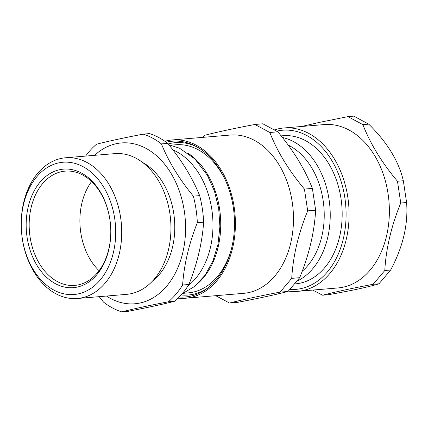 <?xml version="1.0" encoding="UTF-8"?>
<svg xmlns="http://www.w3.org/2000/svg" width="428" height="428" viewBox="0 0 428 428"><rect width="100%" height="100%" fill="white"/><g stroke="black" fill="none" stroke-linecap="round" stroke-linejoin="round"><path stroke-width="0.64" d="M208.297 287.6A76.452 54.228 85.2 0 1 181.135 294.962M168.209 143.969A76.452 54.228 85.2 0 1 196.42 146.622M183.328 293.308L188.101 292.902A74.328 52.719 -94.8 0 0 231.88 247.063M226.449 182.638A74.328 52.719 -94.8 0 0 175.619 144.771L170.847 145.172M91.587 181.558A57.341 40.671 -94.8 0 0 99.093 270.694M57.379 281.576A57.341 40.671 85.2 0 1 29.361 219.35A57.341 40.671 85.2 0 1 65.163 171.125A57.341 40.671 85.2 0 1 110.504 224.85A57.341 40.671 85.2 0 1 74.793 285.401A57.341 40.671 85.2 0 1 57.379 281.576M188.341 153.422A74.328 52.719 85.2 0 1 220.372 215.594A74.328 52.719 85.2 0 1 199.197 282.245M172.848 149.837A74.328 52.719 85.2 0 1 212.336 213.395A74.328 52.719 85.2 0 1 188.058 285.834M121.718 311.868C133.809 308.802 149.361 305.442 168.375 301.794L174.683 301.264C162.592 304.329 147.039 307.689 128.02 311.338L121.718 311.868A91.319 64.772 85.2 0 1 112.393 307.909A91.319 64.772 85.2 0 1 103.506 302.093L99.184 296.663M182.606 285.016C184.051 264.536 188.962 243.767 197.335 222.699L203.642 222.169C202.193 242.649 197.281 263.423 188.909 284.486L182.606 285.016A91.319 64.772 85.2 0 1 168.375 301.794M193.349 196.152C179.246 179.027 168.6 161.613 161.42 143.904L167.728 143.375C181.83 160.495 192.477 177.914 199.657 195.617L193.349 196.152A91.319 64.772 85.2 0 1 197.335 222.699M167.728 143.375A91.319 64.772 85.2 0 0 149.516 133.6L143.209 134.13C124.195 137.779 108.642 141.138 96.551 144.204A91.319 64.772 85.2 0 0 85.605 156.086M199.657 195.617A91.319 64.772 85.2 0 1 203.642 222.169M188.909 284.486A91.319 64.772 85.2 0 1 174.683 301.264M143.209 134.13A91.319 64.772 85.2 0 1 161.42 143.904M55.415 283.678A59.465 42.174 85.2 0 1 40.162 182.039A59.465 42.174 85.2 0 1 109.884 219.452A59.465 42.174 85.2 0 1 55.415 283.678M53.901 290.093A66.361 47.069 85.2 0 1 36.872 176.657A66.361 47.069 85.2 0 1 114.688 218.414A66.361 47.069 85.2 0 1 53.901 290.093M55.95 293.79A70.609 50.081 85.2 0 1 21.454 217.156A70.609 50.081 85.2 0 1 65.543 157.777A70.609 50.081 85.2 0 1 121.375 223.935A70.609 50.081 85.2 0 1 77.398 298.498A70.609 50.081 85.2 0 1 55.95 293.79M65.543 157.777L114.768 153.631A70.609 50.081 85.2 0 1 170.606 219.783A70.609 50.081 85.2 0 1 126.629 294.352L77.398 298.498M142.674 162.512A65.516 46.47 85.2 0 1 174.464 219.462A65.516 46.47 85.2 0 1 152.652 280.929M94.615 155.327A80.699 57.24 85.2 0 1 184.907 215.616A80.699 57.24 85.2 0 1 110.419 298.396A80.699 57.24 85.2 0 1 106.47 296.048M281.116 135.885L283.026 135.724A74.328 52.719 85.2 0 1 305.603 140.678A74.328 52.719 85.2 0 1 341.919 221.346A74.328 52.719 85.2 0 1 295.507 283.855L294.657 283.925M282.378 137.474A74.328 52.719 85.2 0 1 293.667 141.684A74.328 52.719 85.2 0 1 330.207 212.732A74.328 52.719 85.2 0 1 296.893 281.223M254.89 124.468L262.851 123.794L277.793 131.813C293.367 150.34 304.897 169.204 312.381 188.411L304.42 189.08C288.846 170.553 277.317 151.689 269.833 132.482L254.89 124.468C233.998 128.443 217.151 132.081 204.349 135.376L202.514 137.388M277.793 131.813L269.833 132.482M312.381 188.411L315.65 210.191L307.689 210.86L304.42 189.08M315.65 210.191C314.371 232.351 309.053 254.853 299.691 277.697L291.73 278.366C293.009 256.206 298.327 233.704 307.689 210.86M299.691 277.697L288.017 291.457L280.056 292.131L291.73 278.366M288.017 291.457C275.215 294.758 258.368 298.391 237.476 302.371L229.515 303.04C242.318 299.744 259.17 296.106 280.056 292.131M215.723 295.689L229.515 303.04M166.198 142.219A78.153 55.431 85.2 0 1 195.104 145.927A78.153 55.431 85.2 0 1 196.056 146.424A78.153 55.431 85.2 0 1 234.169 215.134A78.153 55.431 85.2 0 1 207.115 288.504A78.153 55.431 85.2 0 1 179.241 297M164.86 141.261A79.426 56.336 85.2 0 1 172.211 139.945A79.426 56.336 85.2 0 1 196.334 145.236A79.426 56.336 85.2 0 1 235.138 231.441A79.426 56.336 85.2 0 1 185.543 298.236A79.426 56.336 85.2 0 1 178.08 298.166M172.211 139.945L230.28 135.05A79.426 56.336 85.2 0 1 254.409 140.347A79.426 56.336 85.2 0 1 293.212 226.546A79.426 56.336 85.2 0 1 243.618 293.341L185.543 298.236M288.167 145.071A70.08 49.707 85.2 0 1 289.751 145.884A70.08 49.707 85.2 0 1 323.75 205.419A70.08 49.707 85.2 0 1 302.184 271.282M276.67 131.161A79.849 56.635 85.2 0 1 344.77 197.244A79.849 56.635 85.2 0 1 301.093 288.59A79.849 56.635 85.2 0 1 289.884 289.408M288.36 291.088A81.973 58.144 -94.8 0 0 297.637 291.35A81.973 58.144 -94.8 0 0 302.901 290.559A81.973 58.144 -94.8 0 0 348.322 201.053A81.973 58.144 -94.8 0 0 283.876 127.977A81.973 58.144 -94.8 0 0 278.612 128.764A81.973 58.144 -94.8 0 0 274.439 129.893M283.876 127.977L324.151 124.585A81.973 58.144 85.2 0 1 388.972 201.39A81.973 58.144 85.2 0 1 337.917 287.953L297.637 291.35M322.568 295.202C335.37 291.907 352.217 288.269 373.109 284.288L378.973 283.796C369.123 286.846 352.276 290.484 328.426 294.71L322.568 295.202L312.729 290.077M373.109 284.288L384.783 270.528L390.641 270.036L378.973 283.796M384.783 270.528C386.056 248.368 391.379 225.866 400.742 203.022L406.6 202.53C408.285 224.438 402.962 246.94 390.641 270.036M400.742 203.022L397.468 181.242L403.331 180.744L406.6 202.53M397.468 181.242C381.899 162.715 370.37 143.851 362.885 124.644L368.743 124.152C387.276 142.428 398.805 161.292 403.331 180.744M362.885 124.644L347.943 116.625L353.801 116.132L368.743 124.152M347.943 116.625L319.657 122.338L301.601 126.485M168.835 144.744L179.493 148.184L194.874 158.954L207.307 175.196L214.423 191.016L218.692 208.479L219.896 226.599L217.97 244.372L212.909 261.021L204.975 275.338L194.547 286.498L182.157 293.785"/></g></svg>
